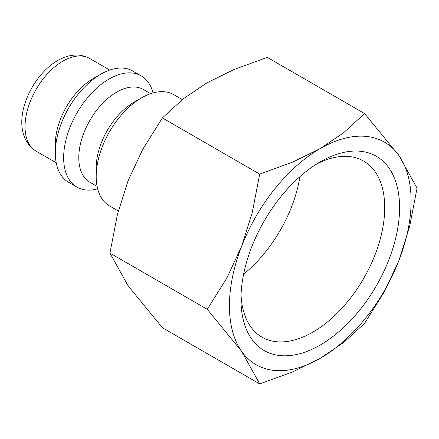 <?xml version="1.0" encoding="UTF-8"?>
<svg xmlns="http://www.w3.org/2000/svg" width="439" height="439" viewBox="0 0 439 439"><rect width="100%" height="100%" fill="white"/><g stroke="black" fill="none" stroke-linecap="round" stroke-linejoin="round"><path stroke-width="0.66" d="M182.311 99.604L173.734 94.648A64.237 37.085 120 0 0 141.616 97.831L134.043 102.199A53.531 30.906 120 0 0 96.196 167.758L96.196 176.5A64.237 37.085 120 0 0 109.498 205.907L118.316 210.994M150.626 93.672L143.399 89.496A53.531 30.906 120 0 0 102.15 103.84A53.531 30.906 120 0 0 78.784 157.705A53.531 30.906 120 0 0 89.869 182.212L97.096 186.383M153.024 92.925A64.237 37.085 120 0 0 141.182 75.854A64.237 37.085 120 0 0 91.68 93.063A64.237 37.085 120 0 0 63.644 157.705A64.237 37.085 120 0 0 76.946 187.113A64.237 37.085 120 0 0 97.65 188.836M141.182 75.854L132.852 71.047A64.237 37.085 120 0 0 100.734 74.229L93.167 78.597A53.531 30.906 120 0 0 55.314 144.157L55.314 152.898A64.237 37.085 120 0 0 68.621 182.306L76.946 187.113M207.263 309.297L241.598 351.288L259.707 383.911L293.016 371.756L320.267 358.317A128.468 74.175 120 0 0 398.941 260.448A128.468 74.175 120 0 0 411.113 200.974A128.468 74.175 120 0 0 398.941 155.554A128.468 74.175 120 0 0 320.267 148.53L293.016 161.964L259.707 174.124L252.238 212.685L241.598 246.394A128.468 74.175 120 0 0 229.427 305.868A128.468 74.175 120 0 0 241.598 351.288A128.468 74.175 120 0 0 320.267 358.317L343.545 342.579L364.6 323.351L384.317 291.858L398.941 260.448L409.582 226.743L417.05 188.177L398.941 155.554L364.6 113.564L343.545 132.792L320.267 148.53A128.468 74.175 120 0 0 241.598 246.394L226.974 277.805L207.263 309.297L109.937 253.111L117.405 214.545L128.045 180.835L142.67 149.43L162.386 117.932L183.442 98.704L206.72 82.971L233.976 69.532L267.28 57.372L364.6 113.564M259.707 383.911L162.386 327.724L128.045 285.734L109.937 253.111M316.459 164.142A101.656 58.694 -60 0 1 363.668 161.091A101.656 58.694 -60 0 1 384.718 207.631A101.656 58.694 -60 0 1 340.346 309.934A101.656 58.694 -60 0 1 262.006 337.168A101.656 58.694 -60 0 1 241.044 294.767M240.956 299.217A112.17 64.763 -60 0 1 320.267 161.837A112.17 64.763 -60 0 1 399.583 207.631A112.17 64.763 -60 0 1 320.267 345.01A112.17 64.763 -60 0 1 240.956 299.217M299.897 176.67A101.656 58.694 -60 0 1 243.612 274.156M162.386 117.932L259.707 174.124M100.734 74.229A64.237 37.085 120 0 0 55.314 152.898M141.616 97.831A64.237 37.085 120 0 0 96.196 176.5M36.124 151.181C6.283 131.689 27.701 77.873 57.531 60.587C69.34 53.986 80.046 53.278 89.649 58.464A53.531 30.906 120 0 0 62.887 61.12A53.531 30.906 120 0 0 25.034 126.679A53.531 30.906 120 0 0 36.124 151.181L56.219 162.781M89.649 58.464L109.745 70.07"/></g></svg>
